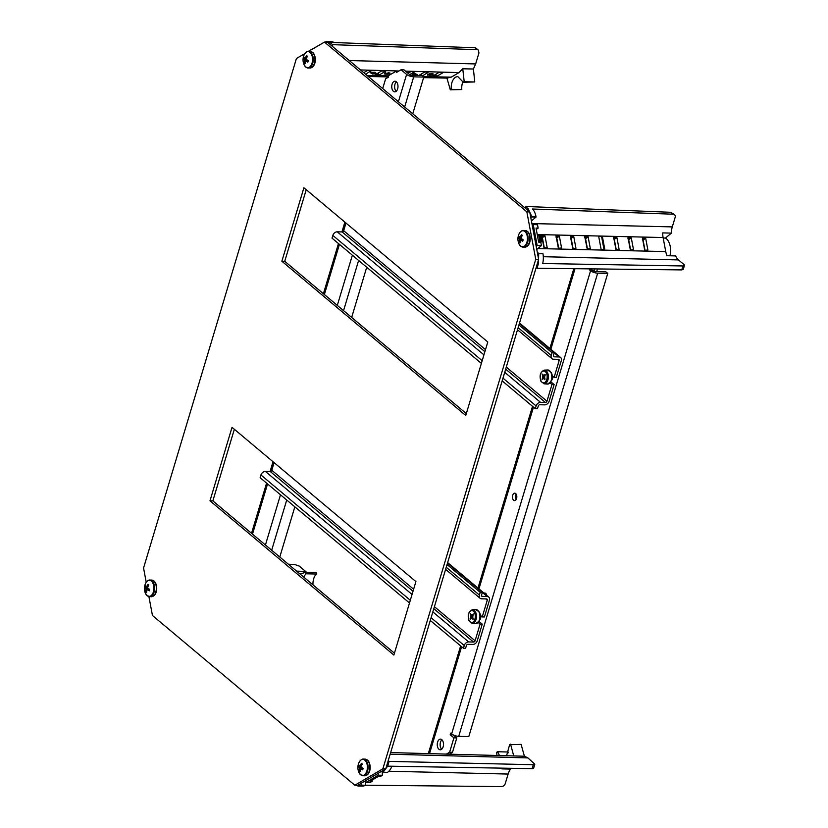 <?xml version="1.0" encoding="UTF-8"?>
<svg xmlns="http://www.w3.org/2000/svg" width="828" height="828" viewBox="0 0 828 828"><rect width="100%" height="100%" fill="white"/><g stroke="black" fill="none" stroke-linecap="round" stroke-linejoin="round"><path stroke-width="1.24" d="M438.933 749.257A5.33 3.126 -88.6 0 0 440.248 749.795A5.33 3.126 -88.6 0 0 443.394 745.697A5.33 3.126 -88.6 0 0 441.81 739.673A5.33 3.126 -88.6 0 0 440.496 739.135A5.33 3.126 -88.6 0 0 437.35 743.233A5.33 3.126 -88.6 0 0 438.933 749.257M486.76 595.425A3.726 2.184 -88.6 0 0 485.705 593.365A3.726 2.184 -88.6 0 0 484.784 592.993A3.726 2.184 -88.6 0 0 484.08 593.179M551.665 380.29A3.726 2.184 -88.6 0 0 552.711 376.15M479.795 619.872A3.726 2.184 -88.6 0 0 480.83 615.732M513.639 500.257A3.726 2.184 -88.6 0 0 514.561 500.629A3.726 2.184 -88.6 0 0 516.755 497.763A3.726 2.184 -88.6 0 0 515.647 493.54A3.726 2.184 -88.6 0 0 514.737 493.167A3.726 2.184 -88.6 0 0 512.532 496.034A3.726 2.184 -88.6 0 0 513.639 500.257M453.258 734.933L456.797 737.914L452.492 752.29L449.459 754.06L446.582 753.997L449.614 752.217L453.92 737.841L450.225 734.746L450.711 733.142L451.633 733.918A5.33 1.832 16.7 0 0 458.722 736.351L468.793 736.589L607.752 273.395L597.681 273.157A5.33 1.832 -163.3 0 1 590.592 270.725L589.671 269.959L590.002 268.862M594.99 271.481A1.78 0.611 -163.3 0 0 595.839 271.605L605.91 271.843L607.752 273.395M586.814 245.492A5.33 3.126 -88.6 0 0 586.369 246.382M590.768 268.872L593.852 271.46L594.607 268.924M601.169 249.632L598.654 236.208L601.532 236.28L604.047 249.694L601.169 249.632M441.924 739.777A5.33 3.126 -88.6 0 0 440.134 744.455A5.33 3.126 -88.6 0 0 441.697 749.226M486.202 593.955A3.726 2.184 -88.6 0 0 485.829 594.639M516.154 494.13A3.726 2.184 -88.6 0 0 516.02 499.739M593.852 271.46L596.729 271.522L597.495 268.955M592.123 270.011L589.671 269.959M452.999 734.809L450.225 734.746M456.797 737.914L453.92 737.841M452.492 752.29L449.614 752.217M396.312 81.765A5.33 3.126 -88.6 0 0 394.997 81.227A5.33 3.126 -88.6 0 0 391.851 85.325A5.33 3.126 -88.6 0 0 393.435 91.339A5.33 3.126 -88.6 0 0 394.739 91.877A5.33 3.126 -88.6 0 0 397.885 87.778A5.33 3.126 -88.6 0 0 396.312 81.765M396.415 81.858A5.33 3.126 -88.6 0 0 394.625 86.547A5.33 3.126 -88.6 0 0 396.198 91.308M279.781 557.016L294.84 506.819M351.662 317.434L366.721 267.237M412.758 113.788L423.77 77.076L421.918 75.524L411.847 75.286A1.78 0.611 -163.3 0 1 409.487 74.479L403.94 69.831L401.062 69.759L396.602 72.378L396.322 70.908M398.403 101.751L406.61 74.406A5.33 1.832 -163.3 0 0 413.7 76.838L423.77 77.076M406.61 74.406L401.062 69.759M388.663 77.025L385.631 78.805L382.702 88.575M409.487 602.991L260.137 477.715L260.955 474.993A4.088 3.001 -50 0 1 265.364 471.401L270.259 471.515A1.418 1.045 130 0 0 271.791 470.263L274.089 462.624M434.41 606.686L475.086 640.8L480.095 624.105L478.222 622.542M479.826 614.894L482.248 616.922L487.257 600.228L485.674 598.903M482.248 616.922L484.401 616.974L489.41 600.279A4.088 3.001 -50 0 0 488.727 597.071L447.637 562.605M430.291 620.441L463.432 648.241L465.595 648.293L466.402 645.581A1.418 1.045 130 0 1 467.944 644.329L472.829 644.443A4.088 3.001 -50 0 0 477.238 640.851L482.248 624.157L479.05 621.476M482.248 624.157L480.095 624.105M447.482 563.133L482.362 592.393L480.209 592.341L447.058 564.541M480.209 592.341L479.391 595.053A4.088 3.001 130 0 0 480.074 598.261A4.088 3.001 130 0 0 481.596 598.81L486.491 598.923A1.418 1.045 -50 0 1 487.257 600.228M482.362 592.393L481.544 595.104A1.418 1.045 130 0 0 482.31 596.408L487.206 596.533A4.088 3.001 -50 0 1 488.727 597.071M463.432 648.241L464.249 645.529A4.088 3.001 130 0 1 468.658 641.928L473.554 642.052A1.418 1.045 -50 0 0 475.086 640.8M148.916 596.646L152.456 615.483L354.819 785.234L382.878 768.798L535.747 259.288L526.846 211.833L324.483 42.083L308.647 51.357M304.849 53.582L296.414 58.529L143.554 568.029L146.225 582.281M209.981 500.816L393.869 655.062L415.915 581.587L232.026 427.341L209.981 500.816L212.858 500.878L234.345 429.277M281.862 261.234L303.907 187.759L487.795 342.005L465.75 415.48L281.862 261.234L284.739 261.296L466.309 413.607M354.819 785.234L357.696 785.306L385.755 768.86L538.624 259.35L529.723 211.906L327.36 42.156L324.483 42.083M394.428 653.188L212.858 500.878M306.225 189.705L284.739 261.296M382.878 768.798L385.755 768.86M535.747 259.288L538.624 259.35M526.846 211.833L529.723 211.906M669.976 255.78A13.579 7.959 -88.6 0 0 670.225 246.423A13.579 7.959 -88.6 0 0 665.484 238.06L671.353 233.113A14.211 8.321 -88.6 0 1 672.284 226.893L675.11 217.474A3.55 2.608 130 0 0 674.51 214.69A3.55 2.608 130 0 0 673.226 214.214L532.476 209.008A14.117 8.27 -88.6 0 1 535.985 216.563L531.721 216.429L528.202 208.822L525.469 206.462L670.939 212.299L674.51 214.69M663.197 238.009L665.484 238.06M642.3 239.178A0.89 0.673 -120.4 0 1 643.077 240.027L645.012 250.346M627.924 238.837A0.89 0.673 -120.4 0 1 628.69 239.685L630.625 250.004M613.538 238.495A0.89 0.673 -120.4 0 1 614.304 239.344L616.239 249.663M584.765 237.812A0.89 0.673 -120.4 0 1 585.541 238.661L587.476 248.98M570.378 237.47A0.89 0.673 -120.4 0 1 571.154 238.319L573.09 248.638M555.992 237.129A0.89 0.673 -120.4 0 1 556.768 237.978L558.703 248.296M541.605 236.787A0.89 0.673 -120.4 0 1 542.381 237.636L544.317 247.955M644.733 250.335L642.383 237.791L645.685 238.267L647.879 250.015L644.733 250.335M630.356 249.994L627.997 237.45L631.298 237.926L633.492 249.673L630.356 249.994M615.97 249.652L613.61 237.108L616.912 237.584L619.106 249.331L615.97 249.652M601.635 236.829L602.525 237.243L604.719 248.99L603.985 249.373M587.197 248.969L584.734 236.446L588.139 236.901L590.333 248.648L587.197 248.969M572.81 248.628L570.347 236.104L573.752 236.56L575.946 248.307L572.81 248.628M558.424 248.286L555.961 235.773L559.366 236.218L561.57 247.965L558.424 248.286M544.037 247.945L541.574 235.431L544.979 235.887L547.184 247.624L544.037 247.945M537.848 248.545L665.743 251.588L663.104 237.543L537.237 234.552M682.924 265.964A3.55 1.221 16.7 0 0 684.445 265.436L683.266 269.369L681.744 269.907L682.924 265.964L542.692 263.511A14.117 8.27 -88.6 0 0 542.961 253.751L537.517 253.461M684.445 265.436A3.55 1.221 16.7 0 0 683.918 264.484L678.474 259.92L543.313 256.711M542.961 253.751L538.697 253.616L538.448 263.449L537.061 268.262L536.171 267.506M681.744 269.907L537.061 268.262M525.024 207.973L525.469 206.462M665.743 251.588A14.211 8.321 -88.6 0 0 666.995 255.707L675.627 255.914A14.211 8.321 -88.6 0 0 678.474 259.92M538.697 253.616L538.593 253.078M536.182 246.33L537.165 245.481L533.242 224.564L532.166 224.947M530.831 217.816L531.721 216.429M531.421 220.952L536.068 217.019L531.824 216.967M536.761 249.466L541.419 245.543L540.787 242.19L538.655 242.128L536.016 228.052L538.148 228.124L537.527 224.771L533.242 224.564M541.419 245.543L537.165 245.481M538.148 228.124L536.265 229.377M663.104 237.543A14.211 8.321 -88.6 0 1 662.721 232.906L671.353 233.113M496.966 755.436L496.665 752.29L497.587 751.741L508.144 752A10.919 6.396 -88.6 0 0 508.402 752.766M497.587 751.741L499.47 755.509M532.114 768.663L533.294 764.72L534.805 764.203L533.625 768.136A3.55 1.221 -163.3 0 1 532.114 768.663L387.628 766.148L383.053 772.389L382.277 770.899M510.462 768.291L510.545 769.088A14.211 8.321 -88.6 0 0 508.123 774.056L505.297 783.474A3.55 2.608 130 0 1 501.499 786.6L365.469 785.223M533.294 764.72L389.119 761.377L387.659 766.169M534.805 764.203L527.912 757.91L390.154 754.215M388.228 760.632L389.119 761.377M506.581 755.695L509.634 744.693L521.112 744.403L524.403 756.223L527.912 757.91M355.585 785.255L358.317 786.062L361.06 785.275L361.194 783.257M365.417 780.783L365.862 782.46L378.241 775.205L378.065 773.373M391.861 766.242A14.117 8.27 -88.6 0 1 387.359 772.4L382.733 772.576M365.862 782.46L370.209 782.45L372.196 781.29L370.044 781.28L378.365 776.405L380.518 776.405L382.495 775.246L378.241 775.205M382.495 775.246L382.06 771.034M358.317 786.062L362.623 786.072A14.117 8.27 -88.6 0 0 365.355 785.296L361.37 785.089M365.624 785.13L365.189 780.918M372.01 780.131L372.196 781.29M510.555 744.155L513.743 755.933L524.403 756.223M513.743 755.933L390.64 752.58M502.524 768.156A14.211 8.321 -88.6 0 0 501.913 768.881L510.545 769.088M464.208 81.713L463.276 82.251L474.765 81.962L473.399 69.003L462.759 68.796L464.208 81.713L474.765 81.962M463.276 82.251L457.77 76.538L455.576 77.139C452.419 79.467 450.981 83.525 451.239 89.31L461.796 89.559L450.308 89.848L446.954 78.111M427.714 74.851L427.445 74.22L432.309 73.63L433.085 73.806L432.775 74.862L430.105 75.493L427.579 74.727L432.371 74.147L433.137 74.323L432.775 74.862M429.732 73.671L430.332 74.52L429.732 73.671M412.22 74.448L414.362 73.206L417.726 74.903L414.445 74.002L412.82 74.955L412.22 74.448M439.026 72.378L431.937 76.621L436.397 76.549L443.342 72.481L439.026 72.378M422.435 75.959L428.738 71.829L424.65 72.036L418.813 75.451M409.715 74.644L414.724 71.612L411.475 71.415L407.852 73.102M395.877 71.353L388.932 75.42M398.744 71.115L397.088 71.073M381.491 71.011L374.391 75.255L378.862 75.182L385.807 71.115L381.491 71.011M365.562 74.199L371.565 70.587L367.104 70.67L363.72 72.647M462.759 68.796L459.033 72.585L451.229 77.159L446.944 78.06M370.778 72.947L370.706 72.409L375.105 72.274L374.732 73.019L375.891 73.05L372.848 74.127L370.809 72.926L375.136 72.792M375.115 72.512L375.891 73.05M386.014 73.992L389.025 73.143L389.574 73.878L387.204 74.448L389.15 73.858L388.746 73.299L386.231 74.209L384.161 73.951L385.434 72.626L385.972 73.154L384.803 73.837L388.953 72.626L389.512 73.382M387.204 74.448L389.015 73.35L388.622 72.802M349.281 60.547L475.655 63.942L478.957 52.93L478.367 50.146L474.796 47.765L329.782 42.373L326.956 41.4L323.696 42.538M474.796 47.765A3.55 2.608 -50 0 1 476.09 48.241L478.367 50.146M477.083 49.68L332.587 44.66L332.142 46.171M329.792 42.331L332.587 44.66M475.655 63.942L473.399 69.003M462.997 81.423A10.919 6.396 -88.6 0 0 461.796 89.559M319.225 45.157L308.316 51.357M302.365 55.041L300.771 55.973M333.943 42.487A14.117 8.27 -88.6 0 0 331.262 41.597L326.956 41.4M451.239 89.31L450.308 89.848M372.921 73.816L374.028 73.164L371.689 73.112L372.921 73.816L373.076 73.143M374.691 72.781L374.587 72.253M374.297 73.009L374.184 72.491M370.809 72.926L370.706 72.409M384.161 73.951L385.434 72.626M389.574 73.878L388.953 72.626M412.385 74.944L414.362 73.206M414.445 73.733L417.726 74.903M428.004 74.748L429.525 74.344M427.838 75.338L427.445 74.22M430.105 75.493L429.442 75.048M430.146 74.779L430.384 75.348L432.34 74.851L432.123 74.292L430.146 74.779L430.384 75.348L432.206 74.344L431.999 73.806M432.371 74.147L432.309 73.63M430.094 74.282L430.312 74.83M300.14 574.094L305.594 572.22L305.884 573.783L316.441 574.032A10.919 6.396 -88.6 0 0 312.963 584.847M305.884 573.783L303.648 577.033M296.621 571.134L305.604 571.423L299.239 566.083L294.551 564.448L288.382 564.23M305.604 571.423L306.464 572.241M305.594 572.22L316.151 572.469L316.441 574.032M524.766 247.179A8.342 4.885 -88.6 0 0 529.692 240.762A8.342 4.885 -88.6 0 0 527.219 231.322A8.342 4.885 -88.6 0 0 525.159 230.484L527.539 231.447C531.504 234.707 531.452 246.402 524.766 247.179L520.677 246.185L518.835 243.525A8.052 4.72 -88.6 0 0 520.553 246.019A8.052 4.72 -88.6 0 0 526.918 242.293A8.052 4.72 -88.6 0 0 524.9 231.54A8.052 4.72 -88.6 0 0 519.073 233.858C520.47 231.395 521.94 230.256 523.462 230.453A8.342 4.885 91.4 0 1 525.511 231.281A8.342 4.885 91.4 0 1 527.985 240.72A8.342 4.885 91.4 0 1 523.058 247.137A8.342 4.885 91.4 0 1 521.267 246.496M521.412 237.294L519.87 237.253A11.965 3.509 -165.8 0 1 518.897 236.228A11.592 9.067 134 0 0 518.659 236.932A11.592 9.067 134 0 0 518.473 237.646A11.965 4.699 19.3 0 0 519.322 238.981L521.806 239.033L521.764 240.234M519.87 237.253A11.892 3.892 -13.1 0 1 520.191 237.025L521.516 237.056M523.037 240.265L520.791 240.213A11.965 3.509 14.2 0 0 522.758 241.238A11.592 7.887 -53.5 0 1 522.954 240.534A11.592 7.887 -53.5 0 1 523.182 239.83A11.965 4.699 -160.7 0 1 521.309 238.464A11.892 8.818 54.4 0 1 521.174 237.936A11.965 9.036 -55.1 0 1 522.344 235.369A11.592 3.374 -159.2 0 1 521.526 234.686A11.965 8.477 134.8 0 0 520.191 237.025M539.131 236.332L539.928 236.611M541.729 238.919A2.846 1.666 -88.6 0 0 541.564 237.874M539.794 242.159L539.67 241.848C540.86 240.223 540.715 238.474 539.235 236.601M538.417 240.834L537.662 236.818M520.791 240.213A11.892 2.66 171.8 0 0 520.45 240.358A11.965 8.477 -45.2 0 0 520.119 242.78A11.592 4.564 12.5 0 1 519.311 242.097A11.965 9.036 124.9 0 1 519.435 239.509A11.892 8.818 -125.6 0 1 519.322 238.981M537.269 234.717L538.769 235.763L539.866 239.965L539.359 242.149M537.848 234.935L540.643 235.804L541.74 240.006L540.901 242.77M520.708 237.274L521.806 239.033M520.553 237.791L518.473 237.646M521.93 239.571L519.435 239.509M520.16 242.035L519.311 242.097M309.869 68.082A8.342 4.885 -88.6 0 0 314.795 61.665A8.342 4.885 -88.6 0 0 312.322 52.236A8.342 4.885 -88.6 0 0 310.262 51.398L312.653 52.35C316.617 55.611 316.555 67.306 309.869 68.082L305.78 67.089L303.948 64.429A8.052 4.72 -88.6 0 0 305.656 66.933A8.052 4.72 -88.6 0 0 312.021 63.207A8.052 4.72 -88.6 0 0 310.003 52.443A8.052 4.72 -88.6 0 0 304.176 54.762C305.584 52.299 307.043 51.16 308.565 51.357A8.342 4.885 91.4 0 1 310.614 52.195A8.342 4.885 91.4 0 1 313.098 61.624A8.342 4.885 91.4 0 1 308.171 68.041A8.342 4.885 91.4 0 1 306.37 67.41M306.526 58.198L304.973 58.167A11.965 3.509 -165.8 0 1 304 57.142A11.592 9.067 134 0 0 303.762 57.846A11.592 9.067 134 0 0 303.576 58.55A11.965 4.699 19.3 0 0 304.425 59.885L306.919 59.947L306.867 61.148M304.973 58.167A11.892 3.892 -13.1 0 1 305.294 57.939L306.619 57.97M308.14 61.168L305.894 61.117A11.965 3.509 14.2 0 0 307.861 62.152A11.592 7.887 -53.5 0 1 308.057 61.438A11.592 7.887 -53.5 0 1 308.285 60.734A11.965 4.699 -160.7 0 1 306.412 59.378A11.892 8.818 54.4 0 1 306.288 58.84A11.965 9.036 -55.1 0 1 307.457 56.283A11.592 3.374 -159.2 0 1 306.639 55.6A11.965 8.477 134.8 0 0 305.294 57.939M305.894 61.117A11.892 2.66 171.8 0 0 305.553 61.272A11.965 8.477 -45.2 0 0 305.232 63.694A11.592 4.564 12.5 0 1 304.414 63.011A11.965 9.036 124.9 0 1 304.538 60.423A11.892 8.818 -125.6 0 1 304.425 59.885M305.822 58.188L306.919 59.947M305.667 58.705L303.576 58.55M307.043 60.485L304.538 60.423M305.273 62.938L304.414 63.011M364.713 775.815A8.342 4.885 -88.6 0 0 369.64 769.398A8.342 4.885 -88.6 0 0 367.166 759.969A8.342 4.885 -88.6 0 0 365.107 759.131L367.497 760.083C371.461 763.344 371.399 775.039 364.713 775.815L360.625 774.822L358.793 772.162A8.052 4.72 -88.6 0 0 360.501 774.666A8.052 4.72 -88.6 0 0 366.866 770.94A8.052 4.72 -88.6 0 0 364.848 760.176A8.052 4.72 -88.6 0 0 359.021 762.495C360.428 760.032 361.888 758.893 363.409 759.09A8.342 4.885 91.4 0 1 365.459 759.928A8.342 4.885 91.4 0 1 367.942 769.357A8.342 4.885 91.4 0 1 363.016 775.774A8.342 4.885 91.4 0 1 361.215 775.143M361.37 765.931L359.818 765.9A11.965 3.509 -165.8 0 1 358.845 764.875A11.592 9.067 134 0 0 358.607 765.579A11.592 9.067 134 0 0 358.421 766.283A11.965 4.699 19.3 0 0 359.269 767.618L361.753 767.68L361.712 768.87M359.818 765.9A11.892 3.892 -13.1 0 1 360.139 765.672L361.463 765.703M362.985 768.901L360.739 768.85A11.965 3.509 14.2 0 0 362.705 769.885A11.592 7.887 -53.5 0 1 362.902 769.171A11.592 7.887 -53.5 0 1 363.13 768.467A11.965 4.699 -160.7 0 1 361.256 767.111A11.892 8.818 54.4 0 1 361.132 766.573A11.965 9.036 -55.1 0 1 362.302 764.016A11.592 3.374 -159.2 0 1 361.484 763.323A11.965 8.477 134.8 0 0 360.139 765.672M360.739 768.85A11.892 2.66 171.8 0 0 360.397 769.005A11.965 8.477 -45.2 0 0 360.076 771.427A11.592 4.564 12.5 0 1 359.259 770.744A11.965 9.036 124.9 0 1 359.383 768.156A11.892 8.818 -125.6 0 1 359.269 767.618M360.666 765.921L361.753 767.68M360.501 766.438L358.421 766.283M361.888 768.218L359.383 768.156M360.118 770.671L359.259 770.744M151.255 596.76A8.342 4.885 -88.6 0 0 156.181 590.343A8.342 4.885 -88.6 0 0 153.708 580.914A8.342 4.885 -88.6 0 0 151.659 580.076L154.039 581.028C158.003 584.289 157.951 595.984 151.255 596.76L147.177 595.767L145.335 593.107A8.052 4.72 -88.6 0 0 147.053 595.611A8.052 4.72 -88.6 0 0 153.418 591.875A8.052 4.72 -88.6 0 0 151.4 581.121A8.052 4.72 -88.6 0 0 145.562 583.44C146.97 580.977 148.429 579.838 149.951 580.035A8.342 4.885 91.4 0 1 152.01 580.873A8.342 4.885 91.4 0 1 154.484 590.302A8.342 4.885 91.4 0 1 149.557 596.719A8.342 4.885 91.4 0 1 147.767 596.088M147.912 586.876L146.359 586.845A11.965 3.509 -165.8 0 1 145.386 585.82A11.592 9.067 134 0 0 145.159 586.524A11.592 9.067 134 0 0 144.962 587.228A11.965 4.699 19.3 0 0 145.811 588.563L148.305 588.625L148.264 589.815M146.359 586.845A11.892 3.892 -13.1 0 1 146.691 586.617L148.005 586.648M149.526 589.846L147.28 589.795A11.965 3.509 14.2 0 0 149.257 590.819A11.592 7.887 -53.5 0 1 149.444 590.116A11.592 7.887 -53.5 0 1 149.682 589.412A11.965 4.699 -160.7 0 1 147.808 588.056A11.892 8.818 54.4 0 1 147.674 587.518A11.965 9.036 -55.1 0 1 148.843 584.951A11.592 3.374 -159.2 0 1 148.026 584.268A11.965 8.477 134.8 0 0 146.691 586.617M147.28 589.795A11.892 2.66 171.8 0 0 146.949 589.95A11.965 8.477 -45.2 0 0 146.618 592.372A11.592 4.564 12.5 0 1 145.8 591.678A11.965 9.036 124.9 0 1 145.935 589.101A11.892 8.818 -125.6 0 1 145.811 588.563M147.208 586.866L148.305 588.625M147.053 587.383L144.962 587.228M148.429 589.153L145.935 589.101M146.659 591.616L145.8 591.678M551.707 375.312L554.129 377.34L559.128 360.646L557.554 359.321M345.969 223.042L343.672 230.691L485.498 349.654M554.129 384.575L551.965 384.523L546.956 401.218A1.418 1.045 -50 0 1 545.424 402.47L540.539 402.356A4.088 3.001 130 0 0 536.12 405.948L535.312 408.659L537.465 408.711L538.283 405.999A1.418 1.045 130 0 1 539.815 404.747L544.71 404.861A4.088 3.001 -50 0 0 549.119 401.269L554.129 384.575L550.93 381.894M551.965 384.523L550.102 382.96M519.363 323.551L554.242 352.811L553.425 355.522A1.418 1.045 130 0 0 554.191 356.827L559.086 356.951A4.088 3.001 -50 0 1 560.608 357.489A4.088 3.001 -50 0 1 561.291 360.697L556.281 377.392L554.129 377.34M343.672 230.691A1.418 1.045 130 0 1 342.14 231.933L337.244 231.819A4.088 3.001 -50 0 0 332.835 235.421L332.018 238.133L481.368 363.409M502.161 380.859L535.312 408.659M518.939 324.959L552.079 352.759L551.272 355.471A4.088 3.001 130 0 0 551.955 358.679A4.088 3.001 130 0 0 553.477 359.228L558.362 359.342A1.418 1.045 -50 0 1 559.128 360.646M554.242 352.811L552.079 352.759M473.109 618.402L472.188 618.381L473.036 619.344L472.829 617.419A1.594 0.931 -88.6 0 1 472.767 617.139A1.78 1.045 -88.6 0 0 472.819 616.084A1.594 0.931 -88.6 0 1 472.902 615.825L473.285 613.952L472.208 614.873A1.78 1.045 -88.6 0 0 471.846 614.749A1.78 1.045 -88.6 0 0 471.546 614.811L470.573 613.703L470.78 615.628L472.933 615.68A1.594 0.931 91.4 0 1 472.943 615.721M472.188 618.381A1.594 0.931 -88.6 0 0 472.032 618.247L473.067 618.268M473.057 618.226L471.411 618.195A1.78 1.045 -88.6 0 0 471.763 618.299A1.78 1.045 -88.6 0 0 472.032 618.247M471.411 618.195A1.594 0.931 -88.6 0 0 471.246 618.299L470.314 619.096L470.697 617.233A1.594 0.931 -88.6 0 0 470.79 616.963L472.798 617.015M472.85 615.96L470.832 615.908A1.78 1.045 -88.6 0 0 470.79 616.963M472.136 614.831L471.546 614.811M472.208 614.873L473.264 614.894M472.705 614.883L472.933 615.68M470.894 614.076L470.335 614.065M472.819 617.377L472.488 618.216M470.759 618.723L470.118 618.702M544.99 378.82L544.058 378.8L544.907 379.762L544.71 377.837A1.594 0.931 -88.6 0 1 544.648 377.558A1.78 1.045 -88.6 0 0 544.689 376.502A1.594 0.931 -88.6 0 1 544.783 376.243L545.166 374.37L544.089 375.291A1.78 1.045 -88.6 0 0 543.717 375.167A1.78 1.045 -88.6 0 0 543.427 375.229L542.443 374.132L542.65 376.047L544.814 376.098A1.594 0.931 91.4 0 1 544.824 376.14L544.586 375.301M544.058 378.8A1.594 0.931 -88.6 0 0 543.913 378.665L544.948 378.686M544.938 378.644L543.292 378.613A1.78 1.045 -88.6 0 0 543.634 378.717A1.78 1.045 -88.6 0 0 543.913 378.665M543.292 378.613A1.594 0.931 -88.6 0 0 543.127 378.717L542.195 379.514L542.578 377.651A1.594 0.931 -88.6 0 0 542.661 377.382L544.669 377.433M544.731 376.378L542.713 376.326A1.78 1.045 -88.6 0 0 542.661 377.382M544.006 375.25L543.427 375.229M544.089 375.291L545.145 375.322M542.775 374.494L542.205 374.484M544.7 377.806L544.369 378.634M542.64 379.141L541.998 379.12M597.681 273.157L458.722 736.351M451.633 733.918L590.592 270.725M575.015 268.696L550.837 349.292M533.48 407.128L478.801 589.401M461.6 646.709L429.525 753.625M413.7 76.838L404.654 106.988M358.617 260.437L343.558 310.635M286.736 500.019L271.677 550.216M345.856 222.949L343.351 231.291M339.428 244.353L324.369 294.54M273.975 462.531L271.47 470.873M267.558 483.935L252.499 534.122M265.436 544.979L280.495 494.782M337.306 305.397L352.366 255.2M271.791 470.263L413.617 589.236M479.391 595.053L446.24 567.252M260.955 474.993L410.305 600.279M431.098 617.729L464.249 645.529M468.658 641.928L432.847 611.892M412.054 594.452L265.364 471.401M270.259 471.515L413.006 591.264M433.81 608.715L473.554 642.052M481.503 595.736L482.31 596.408M487.206 596.533L482.341 592.455M531.907 223.56L672.284 226.893M673.226 214.214L670.939 212.299M647.879 250.015L647.31 250.398M645.685 238.267L643.077 240.027M645.26 237.864L642.3 239.126M633.492 249.673L632.923 250.056M631.298 237.926L628.69 239.685M630.874 237.522L627.914 238.785M619.106 249.331L618.537 249.714M616.912 237.584L614.304 239.344M616.487 237.181L613.527 238.443M604.719 248.99L604.15 249.373M602.525 237.243L601.801 237.729M590.333 248.648L589.774 249.031M588.139 236.901L585.541 238.661M587.714 236.497L584.754 237.76M575.946 248.307L575.388 248.69M573.752 236.56L571.154 238.319M573.328 236.156L570.368 237.419M561.57 247.965L561.001 248.348M559.366 236.218L556.768 237.978M558.952 235.814L555.981 237.077M547.184 247.624L546.615 248.007M544.979 235.887L542.381 237.636M544.565 235.473L541.595 236.736M508.123 774.056L388.86 771.23M365.355 785.296L361.06 785.275M387.359 772.4L383.053 772.389M367.021 75.42L388.446 75.865M423.18 76.58L451.229 77.159M459.033 72.585L405.523 71.146M398.982 70.98L360.48 69.945M435.807 74.261L436.397 76.549M434.917 74.789L435.186 76.818M421.421 73.92L421.835 75.524M420.531 74.448L420.676 75.493M378.261 72.895L378.862 75.182M377.371 73.423L377.64 75.451M521.63 231.002A8.342 4.885 91.4 0 1 523.462 230.453L525.159 230.484M306.743 51.905A8.342 4.885 91.4 0 1 308.565 51.357L310.262 51.398M361.588 759.638A8.342 4.885 91.4 0 1 363.409 759.09L365.107 759.131M148.129 580.583A8.342 4.885 91.4 0 1 149.951 580.035L151.659 580.076M506.291 367.104L546.956 401.218M332.835 235.421L482.186 360.697M502.979 378.148L536.12 405.948M551.272 355.471L518.121 327.671M553.383 356.154L554.191 356.827M559.086 356.951L554.222 352.873M540.539 402.356L504.728 372.31M483.935 354.87L337.244 231.819M342.14 231.933L484.887 351.683M505.68 369.133L545.424 402.47M478.936 611.902A7.059 4.13 -88.6 0 0 475.8 609.574L479.371 612.089C481.761 617.191 480.457 621.052 475.469 623.66A7.059 4.13 -88.6 0 0 479.474 619.654A7.059 4.13 -88.6 0 0 478.936 611.902M472.167 623.37L469.072 620.928C467.282 615.132 468.42 611.395 472.498 609.708A6.841 4.005 91.4 0 1 475.531 611.964A6.841 4.005 91.4 0 1 476.059 619.489A6.841 4.005 91.4 0 1 472.167 623.37L475.469 623.66M474.454 612.544A5.951 3.488 -88.6 0 0 469.538 612.099A5.951 3.488 -88.6 0 0 469.145 620.503A5.951 3.488 -88.6 0 0 474.071 620.948A5.951 3.488 -88.6 0 0 474.454 612.544M472.788 617.274L470.697 617.233M550.817 372.321A7.059 4.13 -88.6 0 0 547.681 369.992L551.251 372.507C553.642 377.609 552.338 381.47 547.349 384.078A7.059 4.13 -88.6 0 0 551.355 380.073A7.059 4.13 -88.6 0 0 550.817 372.321M544.048 383.788L540.953 381.346C539.152 375.55 540.301 371.813 544.369 370.126A6.841 4.005 91.4 0 1 547.411 372.383A6.841 4.005 91.4 0 1 547.929 379.907A6.841 4.005 91.4 0 1 544.048 383.788L547.349 384.078M546.335 372.962A5.951 3.488 -88.6 0 0 541.419 372.517A5.951 3.488 -88.6 0 0 541.026 380.921A5.951 3.488 -88.6 0 0 545.942 381.366A5.951 3.488 -88.6 0 0 546.335 372.962M544.669 377.692L542.578 377.651M428.324 753.594L460.637 645.892M477.984 588.056L532.507 406.31M549.864 348.474L573.804 268.686M251.526 533.315L266.585 483.117M270.063 471.515L273.002 461.714M323.406 293.733L338.466 243.535M341.943 231.933L344.883 222.132M445.609 569.353L480.074 598.261M368.294 76.487L388.642 76.911M423.605 77.625L447.71 78.122M389.926 72.936L389.978 73.454M430.312 73.889L430.363 74.406M519.073 233.858A12.006 12.006 0 0 0 518.835 243.525M304.176 54.762A12.006 12.006 0 0 0 303.948 64.429M359.021 762.495A12.006 12.006 0 0 0 358.793 772.162M145.562 583.44A12.006 12.006 0 0 0 145.335 593.107M560.608 357.489L519.518 323.024M517.49 329.772L551.955 358.679M472.498 609.708L475.8 609.574M544.369 370.126L547.681 369.992"/></g></svg>
